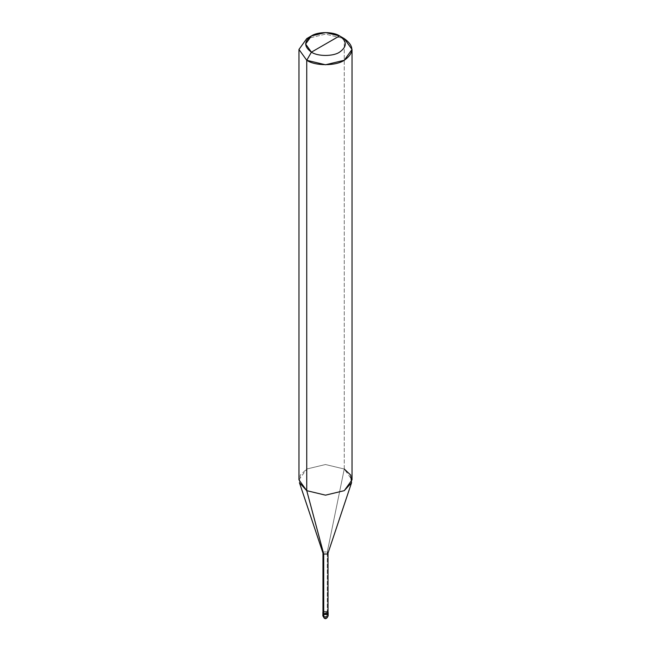 <?xml version="1.0" encoding="UTF-8"?>
<svg xmlns="http://www.w3.org/2000/svg" width="651" height="651" viewBox="0 0 651 651"><rect width="100%" height="100%" fill="white"/><g stroke="black" fill="none" stroke-linecap="round" stroke-linejoin="round"><path stroke-width="0.49" stroke-dasharray="3.25 2.44" d="M322.977 612.55L323.718 611.517L327.372 611.468L328.023 612.07L327.372 611.468L327.372 612.143L323.628 614.308L327.372 612.143L328.153 613.226L327.372 612.143L328.088 612.884L327.372 612.143L323.628 612.143L322.847 613.226L323.628 612.143L327.372 612.143L325.5 613.226L327.372 612.143L327.372 614.715L323.628 614.715L322.847 615.797L323.628 614.715L327.372 614.715L327.372 612.143L323.628 612.143L322.912 612.884L323.628 612.143L327.372 612.143L327.372 611.468L323.628 611.468L322.977 612.07L323.628 611.468L327.372 611.468L323.718 611.517M324.174 618.092L325.5 617.962L327.372 614.715L325.5 617.962L324.174 618.092M327.372 614.715L328.153 615.797M323.026 553.269L323.718 551.958L327.282 551.958L327.282 611.517L327.282 551.958L323.718 551.958L322.977 553.13M298.972 479.844L306.743 469.013L325.5 464.529L344.257 469.013L327.282 551.958L344.257 469.013L325.5 464.529L306.743 469.013L300.29 475.084L299.452 482.741M344.257 469.013L344.257 38.621L325.5 34.137L306.743 38.621L325.5 34.137L344.257 38.621L344.257 469.013L352.028 479.844M327.282 611.517L328.023 612.55M327.282 551.958L327.974 553.269"/><path stroke-width="0.98" d="M322.847 612.55L323.628 613.633L322.977 612.07L322.847 615.797L324.174 618.092C325.655 619.296 326.981 618.531 328.153 615.797L327.372 616.879L323.628 616.879L323.628 614.308L322.847 613.226L323.628 614.308L327.372 614.308L328.088 612.884L327.372 614.308L323.628 614.308L324.174 618.092L322.847 615.797L323.628 616.879L327.372 616.879L328.153 615.797L327.372 614.715M323.628 614.308L322.912 612.884L323.628 614.308L327.372 614.308L328.153 613.226L327.372 614.308L323.628 614.308L323.628 613.633L323.628 614.308M323.718 611.517L323.718 554.017L306.743 490.667L306.743 60.283L325.5 64.766L344.257 60.283L352.028 49.452L344.257 38.621L339.57 35.911C347.154 41.33 347.154 46.742 339.57 52.153C333.239 56.539 317.761 56.539 311.43 52.153L339.57 35.911L325.5 32.55L311.43 35.911L305.604 44.032L311.43 52.153L306.743 60.283L306.743 490.667L323.718 554.017L323.628 613.633L327.372 613.633L328.153 612.55L327.372 613.633L323.628 613.633L322.977 612.55L322.977 552.992L323.718 554.017L323.026 553.269L299.452 482.741L306.743 490.667L298.972 479.844L298.972 49.452L306.743 60.283L298.972 49.452L306.743 38.621L298.972 49.452M311.43 52.153C303.846 46.742 303.846 41.33 311.43 35.911C317.761 31.533 333.239 31.533 339.57 35.911L311.43 52.153C317.761 56.539 333.239 56.539 339.57 52.153C347.154 46.742 347.154 41.33 339.57 35.911L344.257 38.621C354.372 45.839 354.372 53.056 344.257 60.283C335.818 66.117 315.182 66.117 306.743 60.283L311.43 52.153M352.028 49.452L352.028 479.844L344.257 490.667L325.5 495.159L306.743 490.667L325.5 495.159L344.257 490.667L351.548 482.741L327.974 553.269L327.282 554.017L323.718 554.017L327.282 554.017L328.023 552.992L328.023 612.55L327.282 613.576L323.718 613.576C327.201 614.218 328.389 613.535 327.282 611.517M328.023 552.992L327.282 551.958M351.548 482.741L350.71 475.084L344.257 469.013M328.153 615.797L328.153 612.55M306.743 38.621L311.43 35.911M344.257 38.621L339.57 35.911"/></g></svg>
